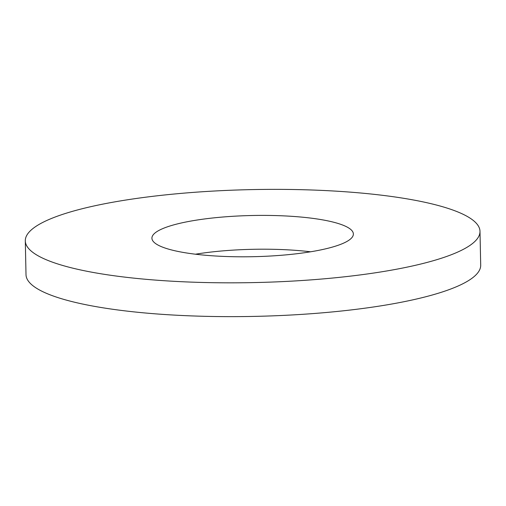 <?xml version="1.0" encoding="UTF-8"?>
<svg xmlns="http://www.w3.org/2000/svg" width="506" height="506" viewBox="0 0 506 506"><rect width="100%" height="100%" fill="white"/><g stroke="black" fill="none" stroke-linecap="round" stroke-linejoin="round"><path stroke-width="0.76" d="M25.3 240.862L26.008 274.663A227.396 46.501 -1.2 0 0 147.48 313.189A227.396 46.501 -1.2 0 0 381.29 305.782A227.396 46.501 -1.2 0 0 480.7 265.138L479.992 231.337A227.396 46.501 178.8 0 1 380.582 271.981A227.396 46.501 178.8 0 1 146.772 279.382A227.396 46.501 178.8 0 1 25.3 240.862A227.396 46.501 178.8 0 1 124.71 200.218A227.396 46.501 178.8 0 1 358.52 192.811A227.396 46.501 178.8 0 1 479.992 231.337M310.564 251.792A100.745 20.601 -1.2 0 0 196.676 254.006A100.745 20.601 -1.2 0 0 195.436 254.208M195.967 220.205A100.745 20.601 178.8 0 1 299.552 216.922A100.745 20.601 178.8 0 1 353.371 233.987A100.745 20.601 178.8 0 1 309.324 251.994A100.745 20.601 178.8 0 1 205.74 255.277A100.745 20.601 178.8 0 1 151.92 238.206A100.745 20.601 178.8 0 1 195.967 220.205"/></g></svg>
